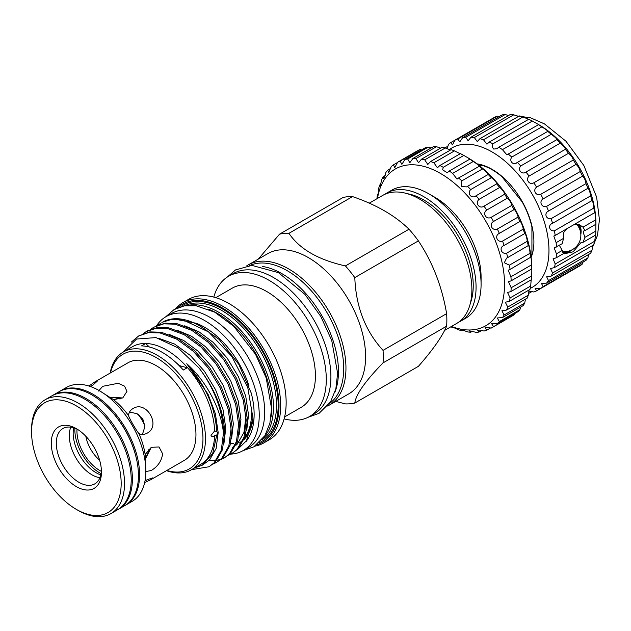 <?xml version="1.0" encoding="UTF-8"?>
<svg xmlns="http://www.w3.org/2000/svg" width="631" height="631" viewBox="0 0 631 631"><rect width="100%" height="100%" fill="white"/><g stroke="black" fill="none" stroke-linecap="round" stroke-linejoin="round"><path stroke-width="0.95" d="M52.452 395.55A65.742 37.955 60 0 1 53.028 395.203A65.742 37.955 60 0 1 85.903 398.461A65.742 37.955 60 0 1 128.85 456.394A65.742 37.955 60 0 1 118.77 509.075A65.742 37.955 60 0 1 118.178 509.398M53.028 395.203L59.093 391.701A65.742 37.955 60 0 1 91.96 394.959A65.742 37.955 60 0 1 105.645 405.236A65.742 37.955 60 0 1 136.391 458.492A65.742 37.955 60 0 1 124.835 505.573L118.77 509.075M105.645 405.236L106.174 405.725A64.259 37.103 60 0 1 136.225 457.783L136.391 458.492M531.026 256.572A58.557 33.806 60 0 0 531.925 253.954L531.925 227.05A58.557 33.806 60 0 0 522.152 201.857L501.968 176.751A58.557 33.806 60 0 0 492.196 169.755A58.557 33.806 60 0 0 482.415 165.464L479.363 165.614M477.115 163.894A59.148 34.145 60 0 1 492.085 169.337A59.148 34.145 60 0 1 531.136 257.456M578.248 224.155A16.564 9.56 -60 0 1 581.096 231.348A16.603 9.583 -60 0 1 580.835 234.511M580.252 230.859A15.972 9.22 120 0 0 576.955 224.044A15.972 9.22 120 0 0 576.513 223.816M446.985 148.742L448.562 144.31A85.761 49.518 60 0 1 450.944 142.464L455.085 140.074A85.761 49.518 60 0 1 457.869 138.938L459.754 141.92L462.618 137.692A85.761 49.518 60 0 1 465.733 137.29L468.131 140.776L470.963 137.227A85.761 49.518 60 0 1 474.338 137.566L477.273 141.549L479.915 138.694A85.761 49.518 60 0 1 483.48 139.759L486.951 144.215L489.27 142.046A85.761 49.518 60 0 1 492.914 143.821C492.109 146.029 492.393 147.772 493.757 149.05L496.936 148.719L498.782 147.204A85.761 49.518 60 0 1 502.426 149.642L506.969 154.942L508.215 154.043A85.761 49.518 60 0 1 511.78 157.087C508.712 161.252 513.602 165.929 517.349 162.396A85.761 49.518 60 0 1 520.733 165.969C517.278 169.794 521.861 175.15 525.954 172.058A85.761 49.518 60 0 1 529.078 176.065C525.26 179.496 529.417 185.404 533.818 182.785A85.761 49.518 60 0 1 536.602 187.139C532.446 190.12 536.074 196.43 540.751 194.316A85.761 49.518 60 0 1 543.125 198.907C538.669 201.407 541.682 207.97 546.572 206.369A85.761 49.518 60 0 1 548.489 211.077C543.772 213.073 546.099 219.722 551.147 218.649A85.761 49.518 60 0 1 552.551 223.358C547.629 224.841 549.207 231.411 554.357 230.843A85.761 49.518 60 0 1 555.217 235.45L553.813 236.081L556.132 242.659L563.554 238.376L562.197 243.708L554.184 247.88L556.416 253.812A85.761 49.518 60 0 1 556.132 257.858L553.095 258.781L555.217 264.018A85.761 49.518 60 0 1 554.357 267.631L550.563 268.498L552.551 273.026A85.761 49.518 60 0 1 551.147 276.118L590.584 253.354A85.761 49.518 60 0 0 591.988 250.255L592.801 245.443M563.554 238.376L563.436 232.681L567.719 228.233M574.691 224.202L579.392 224.715L583.005 227.152L595.569 219.896A85.761 49.518 60 0 1 595.861 224.273L595.861 231.041A85.761 49.518 60 0 1 595.569 235.087L594.654 241.247A85.761 49.518 60 0 1 593.803 244.86L554.357 267.631M595.569 235.087L583.005 242.343L584.937 237.351L583.289 232.579L583.998 230.67L584.937 230.575L583.005 227.152M578.39 224.218A16.603 9.583 -60 0 1 581.127 231.332A16.564 9.56 -60 0 1 580.828 234.385M551.147 276.118L546.667 276.804L548.489 280.614A85.761 49.518 60 0 1 546.572 283.114L586.01 260.343A85.761 49.518 60 0 0 587.926 257.85L588.691 254.451M546.572 283.114L541.485 283.485L543.125 286.6A85.761 49.518 60 0 1 540.751 288.446L580.189 265.675A85.761 49.518 60 0 0 582.571 263.837L583.036 262.062M540.751 288.446L535.159 288.375L536.602 290.836A85.761 49.518 60 0 1 533.818 291.979L528.825 291.136M530.214 288.383A80.437 46.442 -120 0 0 545.168 224.691A80.437 46.442 -120 0 0 492.085 151.953A80.437 46.442 -120 0 0 449.264 149.681M532.051 291.498L529.078 293.218A85.761 49.518 60 0 1 528.502 293.312M556.132 242.659A85.761 49.518 60 0 1 556.416 247.044M595.932 225.283L595.932 223.35A80.437 46.442 60 0 0 539.048 124.835L538.219 124.433A85.761 49.518 60 0 1 541.863 126.87C546.02 129.497 547.953 130.964 547.661 131.272A85.761 49.518 60 0 1 551.218 134.316C554.909 136.911 556.771 138.678 556.794 139.625A85.761 49.518 60 0 1 560.17 143.198C563.38 145.658 565.124 147.693 565.4 149.287A85.761 49.518 60 0 1 568.515 153.294C571.229 155.534 572.806 157.774 573.263 160.014A85.761 49.518 60 0 1 576.048 164.368C578.248 166.284 579.629 168.674 580.189 171.545A85.761 49.518 60 0 1 582.571 176.136C584.282 177.642 585.426 180.135 586.01 183.597A85.761 49.518 60 0 1 587.926 188.306C589.173 189.339 590.056 191.863 590.584 195.878A85.761 49.518 60 0 1 591.988 200.587L551.983 223.658M516.813 162.735L556.881 139.609M539.048 124.835L532.351 121.049L492.914 143.821M538.637 124.638L498.782 147.204M547.897 131.311L508.215 154.043M554.357 230.843L593.803 208.072C593.4 203.576 592.793 201.084 591.988 200.587L592.052 200.524M593.803 208.072A85.761 49.518 60 0 1 594.654 212.679L594.741 212.45M555.217 235.45L594.654 212.679C595.072 212.576 595.38 214.982 595.569 219.896M556.416 253.812L562.197 250.475L563.554 253.575L556.132 257.858M584.937 237.351L595.861 231.041M584.937 230.575L595.861 224.273M555.217 264.018L594.654 241.247M552.551 273.026L591.988 250.255M548.489 280.614L587.926 257.85M543.125 286.6L582.571 263.837M536.602 290.836L576.048 268.065M445.036 147.899A85.761 49.518 60 0 1 445.123 147.796L448.097 146.076M450.944 142.464L452.356 144.949L455.085 140.074L494.53 117.303A85.761 49.518 60 0 1 497.315 116.167L499.082 116.64M457.869 138.938L497.315 116.167M462.618 137.692L502.055 114.921A85.761 49.518 60 0 1 505.179 114.519L508.499 115.56M465.733 137.29L505.179 114.519M470.963 137.227L510.4 114.463A85.761 49.518 60 0 1 513.784 114.795L518.359 116.498M474.338 137.566L513.784 114.795M479.915 138.694L519.352 115.923A85.761 49.518 60 0 1 522.918 116.987L528.707 119.275A85.761 49.518 60 0 1 532.351 121.049M483.48 139.759L522.918 116.987M489.27 142.046L528.707 119.275M502.426 149.642L541.863 126.87M511.78 157.087L551.218 134.316M520.733 165.969L560.17 143.198M525.954 172.058L565.4 149.287M529.078 176.065L568.515 153.294M533.818 182.785L573.263 160.014M536.602 187.139L576.048 164.368M540.751 194.316L580.189 171.545M543.125 198.907L582.571 176.136M546.572 206.369L586.01 183.597M548.489 211.077L587.926 188.306M551.147 218.649L590.584 195.878M562.197 250.475L559.807 246.137M583.005 242.343L580.796 242.785L573.114 251.808L563.956 253.891M562.805 252.353A15.972 9.22 120 0 0 568.539 251.146M571.994 249.829A16.603 9.583 -60 0 1 563.294 253.22M571.875 249.884A16.564 9.56 -60 0 1 563.262 253.173M145.154 471.712L151.298 470.481C157.829 466.53 161.607 460.985 162.624 453.839L159.044 446.977L151.298 447.3L145.154 454.525L145.856 471.199A65.742 37.955 60 0 1 132.234 501.298L125.963 504.918A65.742 37.955 60 0 1 125.395 505.234M90.383 386.511L92.583 385.32L97.174 381.266L94.618 382.055L127.951 362.809A56.34 32.528 60 0 1 171.364 377.898A56.34 32.528 60 0 1 195.957 434.593A56.34 32.528 60 0 1 184.291 460.385L150.959 479.631L152.907 477.809L147.11 479.749L144.972 481.067M94.618 382.055L88.939 386.03M59.661 391.386A65.742 37.955 60 0 1 60.221 391.046L66.492 387.426A65.742 37.955 60 0 1 99.367 390.684L113.462 399.628L122.785 397.916L126.941 391.37L124.559 386.148L118.171 383.277L102.711 386.322L98.57 391.039M113.462 399.628A56.34 32.528 60 0 1 128.424 415.427C129.678 419.023 136.454 430.76 138.954 433.663C141.801 434.775 144.523 434.625 147.11 433.189C161.481 425.917 146.424 399.794 132.912 408.604C130.38 410.118 128.89 412.398 128.424 415.427M138.954 433.663A56.34 32.528 60 0 1 145.154 454.525M99.367 390.684A65.742 37.955 60 0 1 145.856 471.199M145.477 458.784L151.227 447.434M100.85 474.891A32.386 18.693 60 0 1 73.157 433.055A32.386 18.693 60 0 1 73.669 427.81M60.221 391.046A65.742 37.955 60 0 1 110.882 408.659A65.742 37.955 60 0 1 139.577 474.82A65.742 37.955 60 0 1 125.963 504.918M145.382 457.507A35.194 20.318 -120 0 0 148.955 449.091M77.652 429.451A31.936 18.441 -120 0 0 62.903 428.536A31.936 18.441 -120 0 0 56.285 443.151A31.936 18.441 -120 0 0 70.23 475.301A31.936 18.441 -120 0 0 94.839 483.851A31.936 18.441 -120 0 0 101.425 470.623M99.958 477.706A31.936 18.441 60 0 1 69.292 435.65A31.936 18.441 60 0 1 70.79 427.179M101.457 472.13A35.486 20.492 60 0 1 76.367 486.619A35.486 20.492 60 0 1 51.269 443.151A35.486 20.492 60 0 1 76.367 428.67A35.486 20.492 60 0 1 101.457 472.13M31.55 429.837A65.742 37.955 60 0 1 45.164 399.746A65.742 37.955 60 0 1 95.825 417.359A65.742 37.955 60 0 1 124.52 483.512A65.742 37.955 60 0 1 110.906 513.61A65.742 37.955 60 0 1 78.039 510.353L76.359 509.391A63.376 36.59 -120 0 0 121.176 483.512A63.376 36.59 -120 0 0 76.367 405.899A63.376 36.59 -120 0 0 31.55 431.77L31.55 429.837M45.164 399.746L51.86 395.882A65.742 37.955 60 0 1 102.514 413.494A65.742 37.955 60 0 1 131.216 479.655A65.742 37.955 60 0 1 117.595 509.745L110.906 513.61M74.884 428.22A35.194 20.318 -120 0 0 99.73 472.887A35.194 20.318 -120 0 0 101.102 473.629M76.998 429.127A32.236 18.614 -120 0 0 99.73 470.474A32.236 18.614 -120 0 0 101.378 471.349M376.991 198.71L377.007 197.945A95.226 54.976 60 0 1 377.48 194.34C377.385 198.063 378.553 192.376 378.726 188.275A95.226 54.976 60 0 1 379.665 185.049L380.067 186.531L381.716 179.717A95.226 54.976 60 0 1 383.096 176.94L383.774 178.825L385.92 172.437A95.226 54.976 60 0 1 387.718 170.157L388.712 172.476L391.252 166.584A95.226 54.976 60 0 1 393.428 164.841L394.785 167.617L397.601 162.262A95.226 54.976 60 0 1 400.125 161.094L401.876 164.336L404.857 159.556A95.226 54.976 60 0 1 407.665 158.988L409.85 162.695L412.871 158.523A95.226 54.976 60 0 1 415.916 158.57L418.542 162.735L421.492 159.186A95.226 54.976 60 0 1 424.718 159.84L427.794 164.446L430.547 161.528A95.226 54.976 60 0 1 433.883 162.774L437.425 167.791L439.862 165.496A95.226 54.976 60 0 1 443.246 167.318L442.654 169.857L447.237 172.72L449.256 171.025A95.226 54.976 60 0 1 452.624 173.383L457.049 179.133L458.54 178.005A95.226 54.976 60 0 1 461.837 180.852L461.364 186.571L466.656 186.894L467.547 186.295A95.226 54.976 60 0 1 470.694 189.576C466.759 193.607 471.822 199.404 476.089 195.736A95.226 54.976 60 0 1 479.032 199.388C474.749 203.016 479.418 209.374 484.009 206.148A95.226 54.976 60 0 1 486.682 210.099C482.084 213.286 486.264 220.077 491.147 217.316A95.226 54.976 60 0 1 493.505 221.497C488.615 224.21 492.227 231.309 497.362 229.037A95.226 54.976 60 0 1 499.358 233.36C494.215 235.584 497.196 242.848 502.544 241.081A95.226 54.976 60 0 1 504.13 245.459C498.79 247.186 501.069 254.467 506.575 253.205A95.226 54.976 60 0 1 507.734 257.558L506.59 258.103L504.311 262.733L509.391 265.178A95.226 54.976 60 0 1 510.1 269.421L508.192 270.202L510.936 276.772A95.226 54.976 60 0 1 511.173 280.811L508.515 281.741L511.173 287.752A95.226 54.976 60 0 1 510.936 291.522L507.553 292.484L510.1 297.911A95.226 54.976 60 0 1 509.391 301.334L505.328 302.225L507.734 307.045A95.226 54.976 60 0 1 506.575 310.058L501.882 310.775L504.13 314.979A95.226 54.976 60 0 1 502.544 317.519L497.283 317.977L499.358 321.565A95.226 54.976 60 0 1 497.362 323.585L491.62 323.671L493.505 326.669A95.226 54.976 60 0 1 491.517 327.915A95.226 54.976 60 0 1 491.147 328.12L488.055 327.505L485.002 327.765L486.682 330.187A95.226 54.976 60 0 1 484.009 331.054L480.286 330.1L477.572 330.171L479.032 332.056A95.226 54.976 60 0 1 476.089 332.324L469.448 330.833L470.694 332.245A95.226 54.976 60 0 1 467.547 331.898L462.831 330.084L460.811 329.753L461.837 330.739A95.226 54.976 60 0 1 458.54 329.792L453.492 327.481C451.544 326.74 451.252 326.779 452.624 327.576A95.226 54.976 60 0 1 450.865 326.795M497.362 323.585L517.941 311.706A95.226 54.976 -120 0 0 519.936 309.687L520.52 307.139M502.544 317.519L523.115 305.641A95.226 54.976 -120 0 0 524.708 303.101L525.473 299.149M506.575 310.058L527.153 298.171A95.226 54.976 -120 0 0 528.313 295.166L529.062 289.976M475.884 195.862L496.668 183.858C498.151 184.205 493.079 178.423 491.265 177.697A95.226 54.976 -120 0 0 488.126 174.416C489.956 175.166 484.592 170.054 482.407 168.974A95.226 54.976 -120 0 0 479.118 166.127C481.327 167.231 475.774 162.885 473.203 161.504A95.226 54.976 -120 0 0 469.827 159.146L467.823 157.742A90.493 52.247 60 0 1 531.815 268.577L531.752 268.932A95.226 54.976 -120 0 0 531.515 264.894C531.586 261.865 530.805 254.948 530.679 257.535A95.226 54.976 -120 0 0 529.969 253.299C530.103 250.759 528.549 243.582 528.313 245.672A95.226 54.976 -120 0 0 527.153 241.326C527.398 239.275 525.102 231.995 524.708 233.58A95.226 54.976 -120 0 0 523.115 229.203C523.525 227.657 520.536 220.393 519.936 221.481A95.226 54.976 -120 0 0 517.941 217.159C518.556 216.117 514.928 209.027 514.076 209.618A95.226 54.976 -120 0 0 511.725 205.438C512.585 204.886 508.397 198.102 507.261 198.221A95.226 54.976 -120 0 0 504.587 194.261C505.747 194.182 501.069 187.833 499.602 187.51A95.226 54.976 -120 0 0 496.668 183.858L496.7 183.842M449.256 171.025L469.827 159.146L470.34 159.383M467.823 157.742L463.824 155.439A95.226 54.976 -120 0 0 460.433 153.617L439.862 165.496M458.54 178.005L479.45 166.19M467.547 186.295L488.291 174.401M524.763 233.533L503.735 245.672M528.399 245.506L507.734 257.558M530.758 257.172L510.1 269.421M510.936 291.522L531.515 279.643A95.226 54.976 -120 0 0 531.752 275.873L531.815 269.784M509.391 301.334L529.969 289.455A95.226 54.976 -120 0 0 530.679 286.024L531.184 279.825M491.517 327.915L512.096 316.036A95.226 54.976 -120 0 0 514.076 314.79L514.336 313.781M451.433 326.472A90.493 52.247 -120 0 0 504.311 277.885A90.493 52.247 -120 0 0 440.556 173.486A90.493 52.247 -120 0 0 377.496 198.41M451.812 326.945L453.074 327.315M262.441 266.463A79.845 46.102 60 0 1 282.01 273.72A79.845 46.102 60 0 1 334.966 392.088M249.797 265.477A79.845 46.102 60 0 1 287.231 270.699A79.845 46.102 60 0 1 338.721 338.863A79.845 46.102 60 0 1 329.5 403.532M156.654 325.651A77.274 44.612 60 0 1 165.953 316.691A77.274 44.612 60 0 1 204.594 320.516A77.274 44.612 60 0 1 255.074 388.609A77.274 44.612 60 0 1 243.227 450.534A77.274 44.612 60 0 1 230.914 454.099M165.953 316.691L171.395 313.552A77.274 44.612 60 0 1 210.028 317.377A77.274 44.612 60 0 1 260.508 385.47A77.274 44.612 60 0 1 248.669 447.395L243.227 450.534M407.31 193.701A69.938 40.384 60 0 1 473.242 285.614A69.938 40.384 60 0 1 470.418 303.006M166.86 470.442A66.247 38.246 -120 0 0 202.961 438.64A66.247 38.246 -120 0 0 161.528 360.995A66.247 38.246 -120 0 0 110.528 372.866M110.149 373.087A68.022 39.272 60 0 1 123.368 351.964A68.022 39.272 60 0 1 175.781 370.192A68.022 39.272 60 0 1 205.469 438.64A68.022 39.272 60 0 1 191.382 469.779A68.022 39.272 60 0 1 166.489 470.663M335.731 401.395L345.417 403.895A93.451 53.958 -120 0 0 354.803 403.059C355.868 394.509 365.278 381.116 383.041 362.888A93.451 53.958 -120 0 0 383.262 356.76A93.451 53.958 -120 0 0 383.041 350.371C365.333 330.991 355.923 306.729 354.803 277.601A93.451 53.958 -120 0 0 345.417 265.927C318.292 259.862 299.465 249 288.943 233.32A93.451 53.958 -120 0 0 279.557 234.156L258.253 259.128M279.557 234.156L343.154 197.44A93.451 53.958 60 0 1 352.54 196.604C376.171 204.673 394.998 215.542 409.006 229.211A93.451 53.958 60 0 1 418.392 240.884C432.582 262.22 442 286.482 446.63 313.654A93.451 53.958 60 0 1 446.851 320.043A93.451 53.958 60 0 1 446.63 326.172C442.102 336.702 432.685 350.095 418.392 366.343L354.803 403.059M446.63 313.654L383.041 350.371M384.792 194.34A73.93 42.687 60 0 1 386.819 193.031A73.93 42.687 60 0 1 443.79 212.836A73.93 42.687 60 0 1 476.066 287.239A73.93 42.687 60 0 1 460.756 321.084A73.93 42.687 60 0 1 458.603 322.196M460.756 321.084L465.773 318.19A73.93 42.687 -120 0 0 481.082 284.344A73.93 42.687 -120 0 0 428.804 193.796A73.93 42.687 -120 0 0 391.835 190.136L386.819 193.031M428.804 193.796L435.082 197.416A65.064 37.56 60 0 1 481.082 277.104L481.082 284.344M246.713 265.864A80.973 46.749 60 0 1 248.212 264.925L267.867 253.583A80.973 46.749 60 0 1 330.265 275.274A80.973 46.749 60 0 1 365.609 356.76A80.973 46.749 60 0 1 348.84 393.831L329.185 405.173A80.973 46.749 60 0 1 327.623 406.009M208.861 309.364A76.272 44.036 60 0 1 271.78 407.09A76.272 44.036 60 0 1 271.03 417.036M187.73 305.428A77.455 44.714 60 0 1 244.221 334.272A77.455 44.714 60 0 1 273.452 407.09A77.455 44.714 60 0 1 263.868 437.299M177.808 307.731A79.79 46.063 60 0 1 240.703 321.999A79.79 46.063 60 0 1 278.997 405.804A79.79 46.063 60 0 1 256.912 444.745M175.639 308.725A80.973 46.749 60 0 1 182.927 302.62A80.973 46.749 60 0 1 245.325 324.31A80.973 46.749 60 0 1 280.669 405.804A80.973 46.749 60 0 1 263.9 442.867A80.973 46.749 60 0 1 254.963 446.133M182.927 302.62L188.409 299.457A80.973 46.749 60 0 1 250.799 321.147A80.973 46.749 60 0 1 286.151 402.641A80.973 46.749 60 0 1 269.374 439.704L263.9 442.867M215.778 297.658L232.318 288.107A68.85 39.745 60 0 1 285.37 306.548A68.85 39.745 60 0 1 315.421 375.831A68.85 39.745 60 0 1 301.161 407.35L284.628 416.902M213.806 297.091A80.973 46.749 60 0 1 228.556 276.275A80.973 46.749 60 0 1 290.946 297.974A80.973 46.749 60 0 1 326.29 379.46A80.973 46.749 60 0 1 309.521 416.523A80.973 46.749 60 0 1 284.124 418.889M228.556 276.275L233.155 273.617A80.973 46.749 60 0 1 295.553 295.316A80.973 46.749 60 0 1 330.896 376.802A80.973 46.749 60 0 1 314.128 413.865L309.521 416.523M248.212 264.925A80.973 46.749 60 0 1 310.61 286.624A80.973 46.749 60 0 1 345.954 368.11A80.973 46.749 60 0 1 329.185 405.173M228.461 455.203L231.79 453.618L236.956 449.58L244.031 437.212L246.216 420.183L243.274 400.188L235.434 379.207L223.445 359.315L208.435 342.475L191.832 330.368L175.237 324.192L163.8 323.837L153.775 327.237L150.714 329.303M231.79 453.618L238.171 448.878L245.246 436.51L247.439 419.481L244.489 399.486L236.649 378.505L224.66 358.613L209.65 341.781L193.047 329.666L176.451 323.49L165.014 323.135L153.767 327.237M191.564 469.669L209.027 466.759L214.193 462.728L221.268 450.353L223.453 433.229A74.229 42.853 60 0 0 199.033 368.007L178.06 347.862L155.967 337.593L136.548 339.036L123.266 352.027M209.027 466.759L215.408 462.026L222.483 449.651L224.668 432.621C223.721 410.671 215.171 389.138 199.033 368.007M213.286 463.966L216.614 462.381L221.781 458.343L228.856 445.975L231.041 428.946L228.099 408.951L220.258 387.97L208.269 368.078L193.26 351.238L176.656 339.131L160.061 332.947L148.624 332.6L138.599 336L131.351 342.112M216.614 462.381L222.995 457.641L230.07 445.273L232.255 428.244L229.313 408.249L221.473 387.268L209.484 367.376L194.474 350.536L177.871 338.429L161.276 332.245L149.839 331.898L138.591 336M220.874 459.581L224.202 458.003L229.368 453.965L236.444 441.59L238.628 424.568L235.686 404.574L227.846 383.593L215.857 363.701L200.847 346.861L184.244 334.745L167.649 328.57L156.212 328.223L146.187 331.622L143.127 333.681M209.2 460.362L210.226 460.456M210.454 460.472L216.252 460.33M217.001 460.228L220.74 459.352M221.418 459.131L224.81 457.641M224.202 457.996L230.583 453.263L237.658 440.888L239.851 423.866L236.901 403.872L229.061 382.891L217.072 362.999L202.062 346.159L185.459 334.044L168.863 327.868L157.427 327.521L147.402 330.92M214.627 435.713C212.86 436.865 211.661 436.77 211.022 435.429L214.627 430.886L216.741 431.557L217.869 432.685L216.741 435.067L214.627 435.713A68.022 39.272 60 0 1 200.587 464.463L191.382 469.779M369.285 203.158L382.638 195.444A73.93 42.687 60 0 1 439.61 215.25A73.93 42.687 60 0 1 471.885 289.661A73.93 42.687 60 0 1 456.568 323.506L444.595 330.415M251.58 412.816A68.992 39.832 60 0 1 244.994 437.283M243.219 439.523A68.992 39.832 60 0 1 239.244 443.136M252.968 418.866A68.992 39.832 60 0 1 244.236 439.334M240.719 441.984A68.992 39.832 60 0 1 240.214 442.157M238.557 442.639A68.992 39.832 60 0 1 236.925 443.001M235.907 443.167A68.992 39.832 60 0 1 235.205 443.262M233.502 443.412A68.992 39.832 60 0 1 230.607 443.427M211.022 435.429L211.133 434.791M179.22 365.664L179.409 365.554A88.719 51.221 -120 0 0 187.478 367.613A68.022 39.272 60 0 1 214.627 430.886M183.298 370.026L187.478 367.613A68.022 39.272 60 0 0 145.674 343.477L141.494 345.891A68.022 39.272 60 0 1 183.298 370.026M123.368 351.964L132.565 346.656A68.022 39.272 60 0 1 145.674 343.477A88.719 51.221 -120 0 0 149.405 347.003M217.869 432.685L217.766 433.323M196.075 323.222A68.992 39.832 60 0 1 249.04 386.038M216.741 431.557C215.274 407.169 205.28 384.563 186.76 363.74C206.897 381.589 221.434 410.166 223.453 433.229M194.324 468.076L202.37 465.142L212.726 453.515L216.741 435.067M232.571 447.702L234.551 446.417M235.962 445.281L237.398 443.932L243.992 432.361L246.011 415.9M246.737 430.161L248.527 414.985L245.743 396.284L238.384 376.652L227.136 358.037L213.057 342.294L198.962 331.796L184.686 325.801M239.149 434.538L240.939 419.37L238.155 400.661L230.796 381.037L219.549 362.423L205.469 346.671L191.374 336.173L177.098 330.179M231.561 438.916L233.352 423.748L230.567 405.047L223.208 385.415L211.961 366.8L197.882 351.049L183.787 340.559L169.51 334.556M223.973 443.301L225.764 428.126L222.98 409.424L215.621 389.792L204.373 371.186L190.294 355.434L174.724 344.108L158.594 338.24M202.37 465.142L209.555 460.007L216.149 448.436L218.176 432.511L215.392 413.802L208.033 394.178L186.76 363.74M173.32 318.836A74.229 42.853 60 0 1 208.648 331.969L182.824 319.807L171.387 319.46L162.522 322.189A74.229 42.853 60 0 1 173.32 318.836L196.154 323.261L219.225 339.486L238.818 364.371L251.272 393.137A72.604 41.914 60 0 1 247.218 440.012L238.66 448.365M208.648 331.969L231.829 356.468L247.778 387.552L252.984 418.187L246.366 441.219M161.355 322.859L158.302 324.918M409.006 229.211L345.417 265.927M288.943 233.32L352.54 196.604M354.803 277.601L418.392 240.884M383.041 362.888L446.63 326.172M175.678 362.273A60.836 35.123 60 0 1 179.409 365.554M510.936 276.772L531.515 264.894M511.173 280.811L531.752 268.932M509.391 265.178L529.969 253.299M506.575 253.205L527.153 241.326M502.544 241.081L523.115 229.203M499.358 233.36L519.936 221.481M497.362 229.037L517.941 217.159M493.505 221.497L514.076 209.618M491.147 217.316L511.725 205.438M486.682 210.099L507.261 198.221M484.009 206.148L504.587 194.261M479.032 199.388L499.602 187.51M470.694 189.576L491.265 177.697M461.837 180.852L482.407 168.974M452.624 173.383L473.203 161.504M443.246 167.318L463.824 155.439M433.883 162.774L454.462 150.896A95.226 54.976 -120 0 0 451.118 149.65L430.547 161.528M424.718 159.84L445.289 147.962A95.226 54.976 -120 0 0 442.063 147.307L421.492 159.186M415.916 158.57L436.494 146.692A95.226 54.976 -120 0 0 433.45 146.644L412.871 158.523M407.665 158.988L428.244 147.11A95.226 54.976 -120 0 0 425.436 147.678L404.857 159.556M400.125 161.094L420.696 149.216A95.226 54.976 -120 0 0 418.179 150.383L397.601 162.262M393.428 164.841L397.546 162.467M387.718 170.157L390.81 168.367M383.096 176.94L385.225 175.71M379.665 185.049L380.943 184.315M377.669 195.444L377.48 194.34L378.072 194.001M461.837 330.739L462.925 330.116M470.694 332.245L472.595 331.149M479.032 332.056L481.871 330.415M486.682 330.187L490.547 327.954M493.505 326.669L514.076 314.79M499.358 321.565L519.936 309.687M504.13 314.979L524.708 303.101M507.734 307.045L528.313 295.166M510.1 297.911L530.679 286.024M511.173 287.752L531.752 275.873M431.091 148.009L428.244 147.11M440.588 148.159L436.494 146.692M450.376 150.075L445.289 147.962M460.228 153.743L454.462 150.896M85.808 436.25A26.321 15.199 -120 0 0 99.611 460.157M31.55 431.77A63.376 36.59 -120 0 0 76.359 509.391M144.767 425.688A31.936 18.441 -120 0 0 138.236 414.378M144.712 424.86A35.194 20.318 -120 0 0 138.923 414.843M120.064 399.052A35.194 20.318 -120 0 0 110.993 397.932M122.714 397.956L109.936 397.214M142.432 434.396L144.767 427.029L142.898 419.229L137.069 413.699L129.529 412.051M144.665 482.557L150.959 479.631M184.544 305.814A77.455 44.714 60 0 1 243.676 328.428A77.455 44.714 60 0 1 276.504 405.331A77.455 44.714 60 0 1 261.936 439.87M180.923 306.642A78.638 45.4 60 0 1 242.272 324.555A78.638 45.4 60 0 1 278.176 405.331A78.638 45.4 60 0 1 259.412 442.591M562.489 251.556A16.414 16.414 0 0 0 576.213 223.824M592.351 247.604L597.439 235.497L599.45 219.825L596.642 197.156L583.864 165.535L566.023 141.281L544.498 123.913L530.624 117.831L516.261 115.812M227.207 277.112L235.552 269.918L251.895 265.375L278.452 272.663L304.923 294.369L320.793 316.446L331.725 340.393L337.624 373.3L335.85 388.917L330.51 401.971L319.057 413.344L308.133 417.272M242.864 450.739L253.914 446.787L264.91 435.682L269.894 423.267L271.543 408.502L266.203 377.937L255.523 354.275L233.73 326.266L214.729 312.179L195.989 305.727L184.402 305.846L174.038 309.6L165.598 316.896M146.179 331.622L147.394 330.92"/></g></svg>

